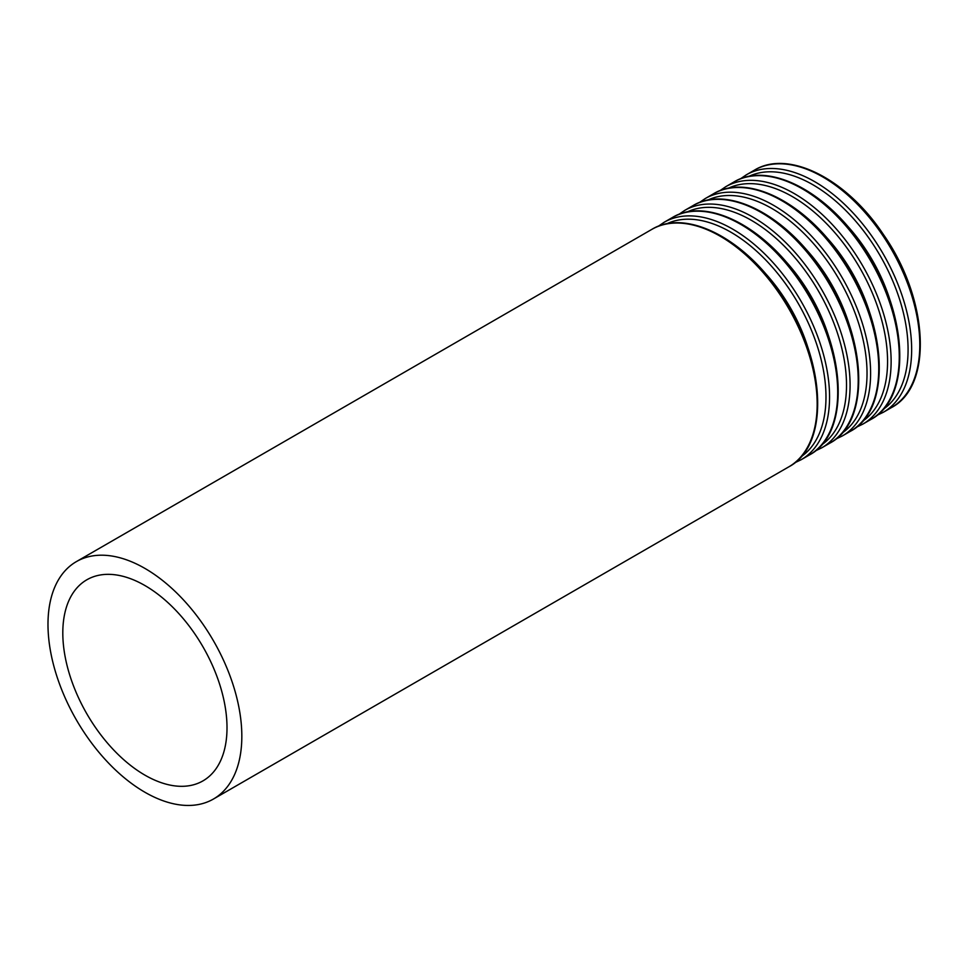 <?xml version="1.0" encoding="UTF-8"?>
<svg xmlns="http://www.w3.org/2000/svg" width="969" height="969" viewBox="0 0 969 969"><rect width="100%" height="100%" fill="white"/><g stroke="black" fill="none" stroke-linecap="round" stroke-linejoin="round"><path stroke-width="1.45" d="M144.902 775.127A116.11 67.031 -120 0 0 202.957 780.881A116.11 67.031 -120 0 0 202.957 646.808A116.11 67.031 -120 0 0 86.859 579.777A116.11 67.031 -120 0 0 69.053 672.813A116.11 67.031 -120 0 0 144.902 775.127M144.902 792.242A137.065 79.143 -120 0 0 213.434 799.037A137.065 79.143 -120 0 0 213.446 640.763A137.065 79.143 -120 0 0 76.369 561.62A137.065 79.143 -120 0 0 55.366 671.456A137.065 79.143 -120 0 0 144.902 792.242M213.434 799.037L788.778 466.864A137.065 79.143 -120 0 0 788.778 308.59A137.065 79.143 -120 0 0 651.713 229.447L76.369 561.62M808.8 350.451A119.914 69.235 -120 0 0 762.542 270.315M801.012 456.799A134.606 77.714 -120 0 0 798.105 303.2A134.606 77.714 -120 0 0 666.539 223.9M794.701 462.819L801.169 459.718A137.065 79.143 -120 0 0 801.169 301.444A137.065 79.143 -120 0 0 664.092 222.301L658.181 226.346M801.169 459.718L809.309 455.018A137.065 79.143 -120 0 0 809.309 296.744A137.065 79.143 -120 0 0 672.244 217.601L664.092 222.301M829.331 338.605A119.914 69.235 -120 0 0 783.061 258.469M821.53 444.953A134.606 77.714 -120 0 0 818.635 291.354A134.606 77.714 -120 0 0 687.057 212.041M815.232 450.973L821.688 447.86A137.065 79.143 -120 0 0 821.688 289.586A137.065 79.143 -120 0 0 684.623 210.455L678.7 214.5M821.688 447.86L829.827 443.16A137.065 79.143 -120 0 0 829.827 284.886A137.065 79.143 -120 0 0 692.762 205.755L684.623 210.455M849.849 326.759A119.914 69.235 -120 0 0 803.592 246.623M842.061 433.107A134.606 77.714 -120 0 0 839.154 279.508A134.606 77.714 -120 0 0 707.588 200.195M835.75 439.127L842.218 436.014A137.065 79.143 -120 0 0 842.218 277.74A137.065 79.143 -120 0 0 705.141 198.609L699.23 202.642M842.218 436.014L850.358 431.314A137.065 79.143 -120 0 0 850.358 273.04A137.065 79.143 -120 0 0 713.293 193.897L705.141 198.609M870.38 314.901A119.914 69.235 -120 0 0 824.11 234.764M862.58 421.261A134.606 77.714 -120 0 0 859.685 267.65A134.606 77.714 -120 0 0 728.107 188.349M856.281 427.268L862.737 424.168A137.065 79.143 -120 0 0 862.737 265.894A137.065 79.143 -120 0 0 725.672 186.751L719.749 190.796M862.737 424.168L870.877 419.468A137.065 79.143 -120 0 0 870.877 261.194A137.065 79.143 -120 0 0 733.812 182.051L725.672 186.751M890.899 303.055A119.914 69.235 -120 0 0 844.641 222.918M883.11 409.402A134.606 77.714 -120 0 0 880.203 255.804A134.606 77.714 -120 0 0 748.637 176.491M876.8 415.422L883.268 412.309A137.065 79.143 -120 0 0 883.268 254.035A137.065 79.143 -120 0 0 746.191 174.904L740.28 178.95M883.268 412.309L891.407 407.61A137.065 79.143 -120 0 0 891.407 249.336A137.065 79.143 -120 0 0 754.342 170.205L746.191 174.904M788.778 466.864C830.893 444.928 825.891 358.058 780.82 293.813C744.144 238.289 685.858 208.383 651.713 229.447M809.309 455.018C851.424 433.082 846.421 346.212 801.351 281.967C764.662 226.443 706.377 196.525 672.244 217.601M829.827 443.16C871.943 421.236 866.94 334.366 821.869 270.121C785.193 214.597 726.907 184.679 692.762 205.755M850.358 431.314C892.473 409.39 887.471 322.507 842.4 258.263C805.711 202.751 747.426 172.833 713.293 193.897M870.877 419.468C912.992 397.532 907.989 310.661 862.919 246.417C826.242 190.893 767.957 160.987 733.812 182.051M891.407 407.61C933.522 385.686 928.52 298.815 883.449 234.571C846.761 179.047 788.475 149.129 754.342 170.205"/></g></svg>
